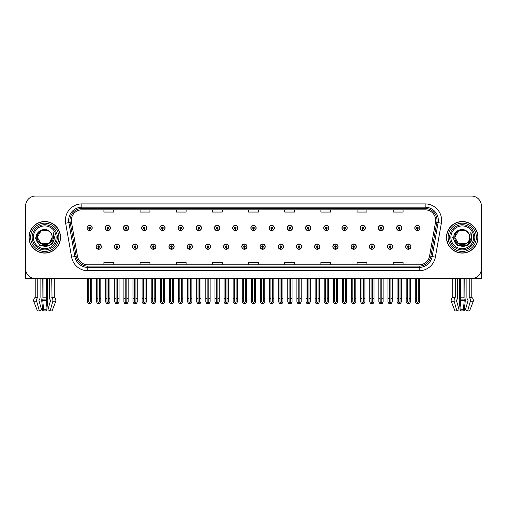 <?xml version="1.0" encoding="UTF-8"?>
<svg xmlns="http://www.w3.org/2000/svg" width="507" height="507" viewBox="0 0 507 507"><rect width="100%" height="100%" fill="white"/><g stroke="black" fill="none" stroke-linecap="round" stroke-linejoin="round"><path stroke-width="0.76" d="M259.977 246.643A2.63 2.63 0 0 0 262.607 249.273A2.63 2.63 0 0 0 265.237 246.643A2.63 2.63 0 0 0 262.607 244.013A2.63 2.63 0 0 0 259.977 246.643M278.191 246.643A2.63 2.63 0 0 0 280.821 249.273A2.63 2.63 0 0 0 283.451 246.643A2.63 2.63 0 0 0 280.821 244.013A2.63 2.63 0 0 0 278.191 246.643M296.399 246.643A2.63 2.63 0 0 0 299.029 249.273A2.63 2.63 0 0 0 301.659 246.643A2.63 2.63 0 0 0 299.029 244.013A2.63 2.63 0 0 0 296.399 246.643M351.04 246.643A2.63 2.63 0 0 0 353.671 249.273A2.63 2.63 0 0 0 356.301 246.643A2.63 2.63 0 0 0 353.671 244.013A2.63 2.63 0 0 0 351.04 246.643M387.462 246.643A2.63 2.63 0 0 0 390.092 249.273A2.63 2.63 0 0 0 392.722 246.643A2.63 2.63 0 0 0 390.092 244.013A2.63 2.63 0 0 0 387.462 246.643M369.254 246.643A2.63 2.63 0 0 0 371.885 249.273A2.63 2.63 0 0 0 374.515 246.643A2.63 2.63 0 0 0 371.885 244.013A2.63 2.63 0 0 0 369.254 246.643M314.613 246.643A2.63 2.63 0 0 0 317.243 249.273A2.63 2.63 0 0 0 319.873 246.643A2.63 2.63 0 0 0 317.243 244.013A2.63 2.63 0 0 0 314.613 246.643M241.763 246.643A2.63 2.63 0 0 0 244.393 249.273A2.63 2.63 0 0 0 247.023 246.643A2.63 2.63 0 0 0 244.393 244.013A2.63 2.63 0 0 0 241.763 246.643M223.549 246.643A2.63 2.63 0 0 0 226.179 249.273A2.63 2.63 0 0 0 228.809 246.643A2.63 2.63 0 0 0 226.179 244.013A2.63 2.63 0 0 0 223.549 246.643M205.341 246.643A2.63 2.63 0 0 0 207.971 249.273A2.63 2.63 0 0 0 210.601 246.643A2.63 2.63 0 0 0 207.971 244.013A2.63 2.63 0 0 0 205.341 246.643M187.127 246.643A2.63 2.63 0 0 0 189.757 249.273A2.63 2.63 0 0 0 192.387 246.643A2.63 2.63 0 0 0 189.757 244.013A2.63 2.63 0 0 0 187.127 246.643M168.913 246.643A2.63 2.63 0 0 0 171.543 249.273A2.63 2.63 0 0 0 174.174 246.643A2.63 2.63 0 0 0 171.543 244.013A2.63 2.63 0 0 0 168.913 246.643M150.699 246.643A2.63 2.63 0 0 0 153.329 249.273A2.63 2.63 0 0 0 155.96 246.643A2.63 2.63 0 0 0 153.329 244.013A2.63 2.63 0 0 0 150.699 246.643M132.485 246.643A2.63 2.63 0 0 0 135.115 249.273A2.63 2.63 0 0 0 137.746 246.643A2.63 2.63 0 0 0 135.115 244.013A2.63 2.63 0 0 0 132.485 246.643M114.278 246.643A2.63 2.63 0 0 0 116.908 249.273A2.63 2.63 0 0 0 119.538 246.643A2.63 2.63 0 0 0 116.908 244.013A2.63 2.63 0 0 0 114.278 246.643M96.064 246.643A2.63 2.63 0 0 0 98.694 249.273A2.63 2.63 0 0 0 101.324 246.643A2.63 2.63 0 0 0 98.694 244.013A2.63 2.63 0 0 0 96.064 246.643M332.826 246.643A2.63 2.63 0 0 0 335.457 249.273A2.63 2.63 0 0 0 338.087 246.643A2.63 2.63 0 0 0 335.457 244.013A2.63 2.63 0 0 0 332.826 246.643M250.87 227.973A2.63 2.63 0 0 0 253.5 230.603A2.63 2.63 0 0 0 256.13 227.973A2.63 2.63 0 0 0 253.5 225.342A2.63 2.63 0 0 0 250.87 227.973M269.084 227.973A2.63 2.63 0 0 0 271.714 230.603A2.63 2.63 0 0 0 274.344 227.973A2.63 2.63 0 0 0 271.714 225.342A2.63 2.63 0 0 0 269.084 227.973M287.298 227.973A2.63 2.63 0 0 0 289.928 230.603A2.63 2.63 0 0 0 292.558 227.973A2.63 2.63 0 0 0 289.928 225.342A2.63 2.63 0 0 0 287.298 227.973M341.933 227.973A2.63 2.63 0 0 0 344.564 230.603A2.63 2.63 0 0 0 347.194 227.973A2.63 2.63 0 0 0 344.564 225.342A2.63 2.63 0 0 0 341.933 227.973M360.147 227.973A2.63 2.63 0 0 0 362.778 230.603A2.63 2.63 0 0 0 365.408 227.973A2.63 2.63 0 0 0 362.778 225.342A2.63 2.63 0 0 0 360.147 227.973M378.355 227.973A2.63 2.63 0 0 0 380.985 230.603A2.63 2.63 0 0 0 383.615 227.973A2.63 2.63 0 0 0 380.985 225.342A2.63 2.63 0 0 0 378.355 227.973M305.506 227.973A2.63 2.63 0 0 0 308.136 230.603A2.63 2.63 0 0 0 310.766 227.973A2.63 2.63 0 0 0 308.136 225.342A2.63 2.63 0 0 0 305.506 227.973M396.569 227.973A2.63 2.63 0 0 0 399.199 230.603A2.63 2.63 0 0 0 401.829 227.973A2.63 2.63 0 0 0 399.199 225.342A2.63 2.63 0 0 0 396.569 227.973M232.656 227.973A2.63 2.63 0 0 0 235.286 230.603A2.63 2.63 0 0 0 237.916 227.973A2.63 2.63 0 0 0 235.286 225.342A2.63 2.63 0 0 0 232.656 227.973M214.442 227.973A2.63 2.63 0 0 0 217.072 230.603A2.63 2.63 0 0 0 219.702 227.973A2.63 2.63 0 0 0 217.072 225.342A2.63 2.63 0 0 0 214.442 227.973M196.234 227.973A2.63 2.63 0 0 0 198.864 230.603A2.63 2.63 0 0 0 201.494 227.973A2.63 2.63 0 0 0 198.864 225.342A2.63 2.63 0 0 0 196.234 227.973M178.02 227.973A2.63 2.63 0 0 0 180.65 230.603A2.63 2.63 0 0 0 183.28 227.973A2.63 2.63 0 0 0 180.65 225.342A2.63 2.63 0 0 0 178.02 227.973M159.806 227.973A2.63 2.63 0 0 0 162.436 230.603A2.63 2.63 0 0 0 165.067 227.973A2.63 2.63 0 0 0 162.436 225.342A2.63 2.63 0 0 0 159.806 227.973M141.592 227.973A2.63 2.63 0 0 0 144.222 230.603A2.63 2.63 0 0 0 146.853 227.973A2.63 2.63 0 0 0 144.222 225.342A2.63 2.63 0 0 0 141.592 227.973M123.385 227.973A2.63 2.63 0 0 0 126.015 230.603A2.63 2.63 0 0 0 128.645 227.973A2.63 2.63 0 0 0 126.015 225.342A2.63 2.63 0 0 0 123.385 227.973M105.171 227.973A2.63 2.63 0 0 0 107.801 230.603A2.63 2.63 0 0 0 110.431 227.973A2.63 2.63 0 0 0 107.801 225.342A2.63 2.63 0 0 0 105.171 227.973M86.957 227.973A2.63 2.63 0 0 0 89.587 230.603A2.63 2.63 0 0 0 92.217 227.973A2.63 2.63 0 0 0 89.587 225.342A2.63 2.63 0 0 0 86.957 227.973M323.72 227.973A2.63 2.63 0 0 0 326.35 230.603A2.63 2.63 0 0 0 328.98 227.973A2.63 2.63 0 0 0 326.35 225.342A2.63 2.63 0 0 0 323.72 227.973M405.676 246.643A2.63 2.63 0 0 0 408.306 249.273A2.63 2.63 0 0 0 410.936 246.643A2.63 2.63 0 0 0 408.306 244.013A2.63 2.63 0 0 0 405.676 246.643M414.783 227.973A2.63 2.63 0 0 0 417.413 230.603A2.63 2.63 0 0 0 420.043 227.973A2.63 2.63 0 0 0 417.413 225.342A2.63 2.63 0 0 0 414.783 227.973M463.956 278.565L463.956 297.191A3.619 0.938 90 0 0 464.266 299.884L463.423 309.72L464.209 310.949L465.166 301.779A3.619 0.938 90 0 0 464.919 297.736L464.805 278.565L466.903 278.565L466.903 297.191A3.619 2.554 -90 0 0 467.752 299.884L468.05 300.55L465.445 309.72L467.6 310.949L470.204 301.779A3.619 2.554 -90 0 0 469.539 297.736L469.228 297.191L471.783 297.191L471.783 278.565L481.39 278.565L481.39 205.912A9.861 9.861 0 0 0 471.523 196.051L35.477 196.051A9.861 9.861 0 0 0 25.61 205.912L25.61 278.565L35.217 278.565L35.217 297.191L37.772 297.191L37.461 297.736A3.619 2.554 90 0 0 36.796 301.779L39.4 310.949L41.555 309.72L38.95 300.55L39.248 299.884A3.619 2.554 90 0 0 40.097 297.191L40.097 278.565L42.195 278.565L42.081 297.736A3.619 0.938 -90 0 0 41.834 301.779L42.791 310.949L43.577 309.72L42.734 299.884A3.619 0.938 -90 0 0 43.044 297.191L43.044 278.565M46.448 278.565L46.448 297.191A3.619 0.938 90 0 0 46.758 299.884L45.915 309.72L46.701 310.949L47.658 301.779A3.619 0.938 90 0 0 47.411 297.736L47.297 278.565L49.394 278.565L49.394 297.191A3.619 2.554 -90 0 0 50.244 299.884L50.542 300.55L47.937 309.72L50.092 310.949L52.05 310.949L55.605 301.779A3.619 3.492 90 0 0 54.699 297.736L54.376 297.438A0.33 0.317 -90 0 1 54.274 297.191L54.274 278.565L55.263 278.565M451.737 278.565L452.726 278.565L452.726 297.191L455.28 297.191L454.969 297.736A3.619 2.554 90 0 0 454.304 301.779L456.908 310.949L459.063 309.72L456.458 300.55L456.756 299.884A3.619 2.554 90 0 0 457.606 297.191L457.606 278.565L459.703 278.565L459.589 297.736A3.619 0.938 -90 0 0 459.342 301.779L460.299 310.949L461.085 309.72L460.242 299.884A3.619 0.938 -90 0 0 460.552 297.191L460.552 278.565M28.969 237.308A15.78 15.78 0 0 0 44.749 253.088A15.78 15.78 0 0 0 60.523 237.308A15.78 15.78 0 0 0 44.749 221.527A15.78 15.78 0 0 0 28.969 237.308M446.477 237.308A15.78 15.78 0 0 0 462.251 253.088A15.78 15.78 0 0 0 478.031 237.308A15.78 15.78 0 0 0 462.251 221.527A15.78 15.78 0 0 0 446.477 237.308M71.31 220.349A10.52 10.52 0 0 1 81.83 209.828L425.17 209.828A10.52 10.52 0 0 1 435.532 222.174L429.549 256.098A10.52 10.52 0 0 1 419.188 264.793L87.812 264.793A10.52 10.52 0 0 1 77.451 256.098L71.468 222.174A10.52 10.52 0 0 1 71.31 220.349M69.991 220.349A11.832 11.832 0 0 0 70.175 222.402L76.158 256.327A11.832 11.832 0 0 0 87.812 266.105L419.188 266.105A11.832 11.832 0 0 0 430.842 256.327L436.825 222.402A11.832 11.832 0 0 0 425.17 208.51L81.83 208.51A11.832 11.832 0 0 0 69.991 220.349M65.644 223.2A16.439 16.439 0 0 1 81.83 203.909L425.17 203.909A16.439 16.439 0 0 1 441.356 223.2L435.38 257.125A16.439 16.439 0 0 1 419.188 270.713L87.812 270.713A16.439 16.439 0 0 1 71.62 257.125L65.644 223.2L68.876 222.63A13.15 13.15 0 0 1 81.83 207.198L425.17 207.198A13.15 13.15 0 0 1 438.124 222.63L432.141 256.555A13.15 13.15 0 0 1 419.188 267.423L87.812 267.423A13.15 13.15 0 0 1 74.859 256.555L68.876 222.63A13.15 13.15 0 0 1 68.679 220.349M471.523 196.051L35.477 196.051M25.61 205.912L25.61 268.704A9.861 9.861 0 0 0 35.477 278.565L471.523 278.565A9.861 9.861 0 0 0 481.39 268.704L481.39 205.912M248.569 209.828L248.569 212.053L258.431 212.053L258.431 209.828M212.408 209.828L212.408 212.053L222.269 212.053L222.269 209.828M176.246 209.828L176.246 212.053L186.107 212.053L186.107 209.828M140.084 209.828L140.084 212.053L149.945 212.053L149.945 209.828M103.922 209.828L103.922 212.053L113.783 212.053L113.783 209.828M284.731 209.828L284.731 212.053L294.592 212.053L294.592 209.828M320.893 209.828L320.893 212.053L330.754 212.053L330.754 209.828M357.055 209.828L357.055 212.053L366.916 212.053L366.916 209.828M393.217 209.828L393.217 212.053L403.078 212.053L403.078 209.828M258.431 264.793L258.431 262.569L248.569 262.569L248.569 264.793M222.269 264.793L222.269 262.569L212.408 262.569L212.408 264.793M186.107 264.793L186.107 262.569L176.246 262.569L176.246 264.793M149.945 264.793L149.945 262.569L140.084 262.569L140.084 264.793M113.783 264.793L113.783 262.569L103.922 262.569L103.922 264.793M294.592 264.793L294.592 262.569L284.731 262.569L284.731 264.793M330.754 264.793L330.754 262.569L320.893 262.569L320.893 264.793M366.916 264.793L366.916 262.569L357.055 262.569L357.055 264.793M403.078 264.793L403.078 262.569L393.217 262.569L393.217 264.793M409.13 278.565L409.13 301.671L408.306 302.844L407.482 301.671L407.482 298.623L406.17 298.623L406.17 301.906L407.121 303.554L409.498 303.554L410.442 301.906L410.442 278.565M408.268 247.467L408.198 249.108A2.465 2.465 0 0 1 405.841 246.643A2.465 2.465 0 0 1 408.306 244.178A2.465 2.465 0 0 1 410.771 246.643A2.465 2.465 0 0 1 408.414 249.108L408.344 247.467A0.824 0.824 0 0 0 409.13 246.643A0.824 0.824 0 0 0 408.306 245.825A0.824 0.824 0 0 0 407.482 246.643A0.824 0.824 0 0 0 408.268 247.467L408.293 246.972A0.33 0.33 0 0 1 407.977 246.643A0.33 0.33 0 0 1 408.306 246.32A0.33 0.33 0 0 1 408.636 246.643A0.33 0.33 0 0 1 408.319 246.972L408.344 247.467M406.17 278.565L406.17 298.623M407.482 278.565L407.482 298.623M409.13 298.623L410.442 298.623M418.237 278.565L418.237 301.671L417.413 302.844L416.589 301.671L416.589 298.623L415.277 298.623L415.277 301.906L416.228 303.554L418.598 303.554L419.549 301.906L419.549 278.565M417.375 228.796L417.305 230.438A2.465 2.465 0 0 1 414.948 227.973A2.465 2.465 0 0 1 417.413 225.507A2.465 2.465 0 0 1 419.878 227.973A2.465 2.465 0 0 1 417.521 230.438L417.451 228.796A0.824 0.824 0 0 0 418.237 227.973A0.824 0.824 0 0 0 417.413 227.149A0.824 0.824 0 0 0 416.589 227.973A0.824 0.824 0 0 0 417.375 228.796L417.4 228.302A0.33 0.33 0 0 1 417.084 227.973A0.33 0.33 0 0 1 417.413 227.643A0.33 0.33 0 0 1 417.743 227.973A0.33 0.33 0 0 1 417.426 228.302L417.451 228.796M415.277 278.565L415.277 298.623M416.589 278.565L416.589 298.623M418.237 298.623L419.549 298.623M390.916 278.565L390.916 301.671L390.092 302.844L389.275 301.671L389.275 298.623L387.956 298.623L387.956 301.906L388.907 303.554L391.284 303.554L392.228 301.906L392.228 278.565M390.06 247.467L389.984 249.108A2.465 2.465 0 0 1 387.627 246.643A2.465 2.465 0 0 1 390.092 244.178A2.465 2.465 0 0 1 392.557 246.643A2.465 2.465 0 0 1 390.2 249.108L390.13 247.467A0.824 0.824 0 0 0 390.916 246.643A0.824 0.824 0 0 0 390.092 245.825A0.824 0.824 0 0 0 389.275 246.643A0.824 0.824 0 0 0 390.06 247.467L390.079 246.972A0.33 0.33 0 0 1 389.763 246.643A0.33 0.33 0 0 1 390.092 246.32A0.33 0.33 0 0 1 390.422 246.643A0.33 0.33 0 0 1 390.111 246.972L390.13 247.467M387.956 278.565L387.956 298.623M389.275 278.565L389.275 298.623M390.916 298.623L392.228 298.623M372.702 278.565L372.702 301.671L371.885 302.844L371.061 301.671L371.061 298.623L369.742 298.623L369.742 301.906L370.693 303.554L373.07 303.554L374.02 301.906L374.02 278.565M371.846 247.467L371.777 249.108A2.465 2.465 0 0 1 369.413 246.643A2.465 2.465 0 0 1 371.885 244.178A2.465 2.465 0 0 1 374.35 246.643A2.465 2.465 0 0 1 371.992 249.108L371.916 247.467A0.824 0.824 0 0 0 372.702 246.643A0.824 0.824 0 0 0 371.885 245.825A0.824 0.824 0 0 0 371.061 246.643A0.824 0.824 0 0 0 371.846 247.467L371.865 246.972A0.33 0.33 0 0 1 371.555 246.643A0.33 0.33 0 0 1 371.885 246.32A0.33 0.33 0 0 1 372.208 246.643A0.33 0.33 0 0 1 371.897 246.972L371.916 247.467M369.742 278.565L369.742 298.623M371.061 278.565L371.061 298.623M372.702 298.623L374.02 298.623M354.488 278.565L354.488 301.671L353.671 302.844L352.847 301.671L352.847 298.623L351.535 298.623L351.535 301.906L352.479 303.554L354.856 303.554L355.806 301.906L355.806 278.565M353.632 247.467L353.563 249.108A2.465 2.465 0 0 1 351.205 246.643A2.465 2.465 0 0 1 353.671 244.178A2.465 2.465 0 0 1 356.136 246.643A2.465 2.465 0 0 1 353.778 249.108L353.702 247.467A0.824 0.824 0 0 0 354.488 246.643A0.824 0.824 0 0 0 353.671 245.825A0.824 0.824 0 0 0 352.847 246.643A0.824 0.824 0 0 0 353.632 247.467L353.658 246.972A0.33 0.33 0 0 1 353.341 246.643A0.33 0.33 0 0 1 353.671 246.32A0.33 0.33 0 0 1 354 246.643A0.33 0.33 0 0 1 353.683 246.972L353.702 247.467M351.535 278.565L351.535 298.623M352.847 278.565L352.847 298.623M354.488 298.623L355.806 298.623M400.023 278.565L400.023 301.671L399.199 302.844L398.382 301.671L398.382 298.623L397.063 298.623L397.063 301.906L398.014 303.554L400.391 303.554L401.335 301.906L401.335 278.565M399.167 228.796L399.091 230.438A2.465 2.465 0 0 1 396.734 227.973A2.465 2.465 0 0 1 399.199 225.507A2.465 2.465 0 0 1 401.664 227.973A2.465 2.465 0 0 1 399.307 230.438L399.237 228.796A0.824 0.824 0 0 0 400.023 227.973A0.824 0.824 0 0 0 399.199 227.149A0.824 0.824 0 0 0 398.382 227.973A0.824 0.824 0 0 0 399.167 228.796L399.186 228.302A0.33 0.33 0 0 1 398.87 227.973A0.33 0.33 0 0 1 399.199 227.643A0.33 0.33 0 0 1 399.529 227.973A0.33 0.33 0 0 1 399.212 228.302L399.237 228.796M397.063 278.565L397.063 298.623M398.382 278.565L398.382 298.623M400.023 298.623L401.335 298.623M381.809 278.565L381.809 301.671L380.985 302.844L380.168 301.671L380.168 298.623L378.849 298.623L378.849 301.906L379.8 303.554L382.177 303.554L383.127 301.906L383.127 278.565M380.953 228.796L380.877 230.438A2.465 2.465 0 0 1 378.52 227.973A2.465 2.465 0 0 1 380.985 225.507A2.465 2.465 0 0 1 383.45 227.973A2.465 2.465 0 0 1 381.093 230.438L381.023 228.796A0.824 0.824 0 0 0 381.809 227.973A0.824 0.824 0 0 0 380.985 227.149A0.824 0.824 0 0 0 380.168 227.973A0.824 0.824 0 0 0 380.953 228.796L380.972 228.302A0.33 0.33 0 0 1 380.662 227.973A0.33 0.33 0 0 1 380.985 227.643A0.33 0.33 0 0 1 381.315 227.973A0.33 0.33 0 0 1 381.004 228.302L381.023 228.796M378.849 278.565L378.849 298.623M380.168 278.565L380.168 298.623M381.809 298.623L383.127 298.623M363.595 278.565L363.595 301.671L362.778 302.844L361.954 301.671L361.954 298.623L360.635 298.623L360.635 301.906L361.586 303.554L363.963 303.554L364.913 301.906L364.913 278.565M362.739 228.796L362.67 230.438A2.465 2.465 0 0 1 360.312 227.973A2.465 2.465 0 0 1 362.778 225.507A2.465 2.465 0 0 1 365.243 227.973A2.465 2.465 0 0 1 362.885 230.438L362.809 228.796A0.824 0.824 0 0 0 363.595 227.973A0.824 0.824 0 0 0 362.778 227.149A0.824 0.824 0 0 0 361.954 227.973A0.824 0.824 0 0 0 362.739 228.796L362.759 228.302A0.33 0.33 0 0 1 362.448 227.973A0.33 0.33 0 0 1 362.778 227.643A0.33 0.33 0 0 1 363.107 227.973A0.33 0.33 0 0 1 362.79 228.302L362.809 228.796M360.635 278.565L360.635 298.623M361.954 278.565L361.954 298.623M363.595 298.623L364.913 298.623M345.387 278.565L345.387 301.671L344.564 302.844L343.74 301.671L343.74 298.623L342.428 298.623L342.428 301.906L343.372 303.554L345.749 303.554L346.699 301.906L346.699 278.565M344.526 228.796L344.456 230.438A2.465 2.465 0 0 1 342.098 227.973A2.465 2.465 0 0 1 344.564 225.507A2.465 2.465 0 0 1 347.029 227.973A2.465 2.465 0 0 1 344.671 230.438L344.602 228.796A0.824 0.824 0 0 0 345.387 227.973A0.824 0.824 0 0 0 344.564 227.149A0.824 0.824 0 0 0 343.74 227.973A0.824 0.824 0 0 0 344.526 228.796L344.551 228.302A0.33 0.33 0 0 1 344.234 227.973A0.33 0.33 0 0 1 344.564 227.643A0.33 0.33 0 0 1 344.893 227.973A0.33 0.33 0 0 1 344.576 228.302L344.602 228.796M342.428 278.565L342.428 298.623M343.74 278.565L343.74 298.623M345.387 298.623L346.699 298.623M46.701 310.949L42.791 310.949M45.915 309.72L43.577 309.72M37.772 278.565L37.772 297.191M50.092 310.949L52.696 301.779A3.619 2.554 -90 0 0 52.031 297.736L51.72 278.565M35.217 297.191A0.33 0.317 90 0 1 35.116 297.438L34.793 297.736A3.619 3.492 -90 0 0 33.887 301.779L37.442 310.949L39.4 310.949M25.61 258.348L25.61 255.059M25.61 252.416A6.572 6.572 0 0 0 25.35 252.429L25.35 225.476A6.572 6.572 0 0 1 25.61 223.631M464.209 310.949L460.299 310.949M463.423 309.72L461.085 309.72M455.28 278.565L455.28 297.191M469.228 297.191L469.228 278.565M452.726 297.191A0.33 0.317 90 0 1 452.624 297.438L452.301 297.736A3.619 3.492 -90 0 0 451.395 301.779L454.95 310.949L456.908 310.949M467.6 310.949L469.558 310.949L473.113 301.779A3.619 3.492 90 0 0 472.207 297.736L471.884 297.438A0.33 0.317 -90 0 1 471.783 297.191M481.39 255.059L481.39 258.348M481.39 223.631A6.572 6.572 0 0 1 481.65 225.476L481.65 252.429A6.572 6.572 0 0 0 481.39 252.416M56.125 237.308A11.376 11.376 0 0 1 44.749 248.684A11.376 11.376 0 0 1 33.367 237.308A11.376 11.376 0 0 1 44.749 225.932A11.376 11.376 0 0 1 56.125 237.308M48.799 243.537L41.029 243.747L37.315 237.308C36.859 227.719 52.633 227.719 52.177 237.308C52.633 246.896 36.859 246.896 37.315 237.308C36.998 243.202 44.705 246.991 49.173 243.278A7.434 7.434 0 0 0 50.77 232.954C46.948 226.445 36.092 229.95 36.257 237.308C35.395 247.505 51.397 249.793 54.015 240.141L54.439 237.308L53.26 232.675L53.653 237.308C53.146 240.045 51.657 242.029 49.173 243.278L48.463 243.747L41.029 243.747L37.315 237.308L41.029 230.875M29.133 237.308A15.616 15.616 0 0 1 44.749 221.692A15.616 15.616 0 0 1 60.358 237.308A15.616 15.616 0 0 1 44.749 252.923A15.616 15.616 0 0 1 29.133 237.308M52.177 237.308C52.633 246.896 36.859 246.896 37.315 237.308C36.859 227.719 52.633 227.719 52.177 237.308L49.173 243.284M43.253 230.026C39.578 231.034 37.6 233.461 37.315 237.308L41.029 230.875L48.463 230.875L50.77 232.954M53.26 232.675L54.135 234.899M54.021 240.128L49.591 245.705L39.901 245.705L35.053 237.308M473.633 237.308A11.376 11.376 0 0 1 462.251 248.684A11.376 11.376 0 0 1 450.875 237.308A11.376 11.376 0 0 1 462.251 225.932A11.376 11.376 0 0 1 473.633 237.308M469.685 237.308C470.141 246.896 454.367 246.896 454.823 237.308C454.367 227.719 470.141 227.719 469.685 237.308C470.141 246.896 454.367 246.896 454.823 237.308C454.367 227.719 470.141 227.719 469.685 237.308C470.141 246.896 454.367 246.896 454.823 237.308C454.506 243.202 462.213 246.991 466.681 243.278A7.434 7.434 0 0 0 468.278 232.954C464.456 226.445 453.6 229.95 453.765 237.308C452.903 247.505 468.905 249.793 471.523 240.141L471.947 237.308L470.769 232.675L471.161 237.308C470.654 240.045 469.165 242.029 466.681 243.278L465.971 243.747L458.537 243.747L454.823 237.308L458.537 230.875M446.642 237.308A15.616 15.616 0 0 1 462.251 221.692A15.616 15.616 0 0 1 477.867 237.308A15.616 15.616 0 0 1 462.251 252.923A15.616 15.616 0 0 1 446.642 237.308M460.762 230.026C457.086 231.034 455.109 233.461 454.823 237.308L458.537 230.875L465.971 230.875L468.278 232.954M470.769 232.675L471.643 234.906M471.523 240.141L467.099 245.705L457.409 245.705L452.561 237.308L457.409 245.705L467.099 245.705L471.947 237.308M336.28 278.565L336.28 301.671L335.457 302.844L334.633 301.671L334.633 298.623L333.321 298.623L333.321 301.906L334.271 303.554L336.642 303.554L337.592 301.906L337.592 278.565M335.419 247.467L335.349 249.108A2.465 2.465 0 0 1 332.991 246.643A2.465 2.465 0 0 1 335.457 244.178A2.465 2.465 0 0 1 337.922 246.643A2.465 2.465 0 0 1 335.564 249.108L335.495 247.467A0.824 0.824 0 0 0 336.28 246.643A0.824 0.824 0 0 0 335.457 245.825A0.824 0.824 0 0 0 334.633 246.643A0.824 0.824 0 0 0 335.419 247.467L335.444 246.972A0.33 0.33 0 0 1 335.127 246.643A0.33 0.33 0 0 1 335.457 246.32A0.33 0.33 0 0 1 335.786 246.643A0.33 0.33 0 0 1 335.469 246.972L335.495 247.467M333.321 278.565L333.321 298.623M334.633 278.565L334.633 298.623M336.28 298.623L337.592 298.623M318.066 278.565L318.066 301.671L317.243 302.844L316.425 301.671L316.425 298.623L315.107 298.623L315.107 301.906L316.057 303.554L318.434 303.554L319.378 301.906L319.378 278.565M317.211 247.467L317.135 249.108A2.465 2.465 0 0 1 314.777 246.643A2.465 2.465 0 0 1 317.243 244.178A2.465 2.465 0 0 1 319.708 246.643A2.465 2.465 0 0 1 317.35 249.108L317.281 247.467A0.824 0.824 0 0 0 318.066 246.643A0.824 0.824 0 0 0 317.243 245.825A0.824 0.824 0 0 0 316.425 246.643A0.824 0.824 0 0 0 317.211 247.467L317.23 246.972A0.33 0.33 0 0 1 316.913 246.643A0.33 0.33 0 0 1 317.243 246.32A0.33 0.33 0 0 1 317.572 246.643A0.33 0.33 0 0 1 317.255 246.972L317.281 247.467M315.107 278.565L315.107 298.623M316.425 278.565L316.425 298.623M318.066 298.623L319.378 298.623M299.852 278.565L299.852 301.671L299.029 302.844L298.211 301.671L298.211 298.623L296.893 298.623L296.893 301.906L297.843 303.554L300.22 303.554L301.171 301.906L301.171 278.565M298.997 247.467L298.921 249.108A2.465 2.465 0 0 1 296.563 246.643A2.465 2.465 0 0 1 299.029 244.178A2.465 2.465 0 0 1 301.494 246.643A2.465 2.465 0 0 1 299.136 249.108L299.067 247.467A0.824 0.824 0 0 0 299.852 246.643A0.824 0.824 0 0 0 299.029 245.825A0.824 0.824 0 0 0 298.211 246.643A0.824 0.824 0 0 0 298.997 247.467L299.016 246.972A0.33 0.33 0 0 1 298.705 246.643A0.33 0.33 0 0 1 299.029 246.32A0.33 0.33 0 0 1 299.358 246.643A0.33 0.33 0 0 1 299.048 246.972L299.067 247.467M296.893 278.565L296.893 298.623M298.211 278.565L298.211 298.623M299.852 298.623L301.171 298.623M327.173 278.565L327.173 301.671L326.35 302.844L325.526 301.671L325.526 298.623L324.214 298.623L324.214 301.906L325.164 303.554L327.541 303.554L328.485 301.906L328.485 278.565M326.312 228.796L326.242 230.438A2.465 2.465 0 0 1 323.884 227.973A2.465 2.465 0 0 1 326.35 225.507A2.465 2.465 0 0 1 328.815 227.973A2.465 2.465 0 0 1 326.457 230.438L326.388 228.796A0.824 0.824 0 0 0 327.173 227.973A0.824 0.824 0 0 0 326.35 227.149A0.824 0.824 0 0 0 325.526 227.973A0.824 0.824 0 0 0 326.312 228.796L326.337 228.302A0.33 0.33 0 0 1 326.02 227.973A0.33 0.33 0 0 1 326.35 227.643A0.33 0.33 0 0 1 326.679 227.973A0.33 0.33 0 0 1 326.362 228.302L326.388 228.796M324.214 278.565L324.214 298.623M325.526 278.565L325.526 298.623M327.173 298.623L328.485 298.623M308.959 278.565L308.959 301.671L308.136 302.844L307.318 301.671L307.318 298.623L306 298.623L306 301.906L306.95 303.554L309.327 303.554L310.278 301.906L310.278 278.565M308.104 228.796L308.028 230.438A2.465 2.465 0 0 1 305.67 227.973A2.465 2.465 0 0 1 308.136 225.507A2.465 2.465 0 0 1 310.601 227.973A2.465 2.465 0 0 1 308.243 230.438L308.174 228.796A0.824 0.824 0 0 0 308.959 227.973A0.824 0.824 0 0 0 308.136 227.149A0.824 0.824 0 0 0 307.318 227.973A0.824 0.824 0 0 0 308.104 228.796L308.123 228.302A0.33 0.33 0 0 1 307.806 227.973A0.33 0.33 0 0 1 308.136 227.643A0.33 0.33 0 0 1 308.465 227.973A0.33 0.33 0 0 1 308.155 228.302L308.174 228.796M306 278.565L306 298.623M307.318 278.565L307.318 298.623M308.959 298.623L310.278 298.623M290.745 278.565L290.745 301.671L289.928 302.844L289.104 301.671L289.104 298.623L287.786 298.623L287.786 301.906L288.737 303.554L291.113 303.554L292.064 301.906L292.064 278.565M289.89 228.796L289.82 230.438A2.465 2.465 0 0 1 287.463 227.973A2.465 2.465 0 0 1 289.928 225.507A2.465 2.465 0 0 1 292.393 227.973A2.465 2.465 0 0 1 290.036 230.438L289.96 228.796A0.824 0.824 0 0 0 290.745 227.973A0.824 0.824 0 0 0 289.928 227.149A0.824 0.824 0 0 0 289.104 227.973A0.824 0.824 0 0 0 289.89 228.796L289.909 228.302A0.33 0.33 0 0 1 289.598 227.973A0.33 0.33 0 0 1 289.928 227.643A0.33 0.33 0 0 1 290.251 227.973A0.33 0.33 0 0 1 289.941 228.302L289.96 228.796M287.786 278.565L287.786 298.623M289.104 278.565L289.104 298.623M290.745 298.623L292.064 298.623M281.639 278.565L281.639 301.671L280.821 302.844L279.997 301.671L279.997 298.623L278.679 298.623L278.679 301.906L279.63 303.554L282.006 303.554L282.957 301.906L282.957 278.565M280.783 247.467L280.713 249.108A2.465 2.465 0 0 1 278.356 246.643A2.465 2.465 0 0 1 280.821 244.178A2.465 2.465 0 0 1 283.286 246.643A2.465 2.465 0 0 1 280.929 249.108L280.853 247.467A0.824 0.824 0 0 0 281.639 246.643A0.824 0.824 0 0 0 280.821 245.825A0.824 0.824 0 0 0 279.997 246.643A0.824 0.824 0 0 0 280.783 247.467L280.802 246.972A0.33 0.33 0 0 1 280.491 246.643A0.33 0.33 0 0 1 280.821 246.32A0.33 0.33 0 0 1 281.151 246.643A0.33 0.33 0 0 1 280.834 246.972L280.853 247.467M278.679 278.565L278.679 298.623M279.997 278.565L279.997 298.623M281.639 298.623L282.957 298.623M263.431 278.565L263.431 301.671L262.607 302.844L261.783 301.671L261.783 298.623L260.471 298.623L260.471 301.906L261.416 303.554L263.792 303.554L264.743 301.906L264.743 278.565M262.569 247.467L262.499 249.108A2.465 2.465 0 0 1 260.142 246.643A2.465 2.465 0 0 1 262.607 244.178A2.465 2.465 0 0 1 265.072 246.643A2.465 2.465 0 0 1 262.715 249.108L262.645 247.467A0.824 0.824 0 0 0 263.431 246.643A0.824 0.824 0 0 0 262.607 245.825A0.824 0.824 0 0 0 261.783 246.643A0.824 0.824 0 0 0 262.569 247.467L262.594 246.972A0.33 0.33 0 0 1 262.277 246.643A0.33 0.33 0 0 1 262.607 246.32A0.33 0.33 0 0 1 262.937 246.643A0.33 0.33 0 0 1 262.62 246.972L262.645 247.467M260.471 278.565L260.471 298.623M261.783 278.565L261.783 298.623M263.431 298.623L264.743 298.623M245.217 278.565L245.217 301.671L244.393 302.844L243.569 301.671L243.569 298.623L242.257 298.623L242.257 301.906L243.208 303.554L245.584 303.554L246.529 301.906L246.529 278.565M244.355 247.467L244.285 249.108A2.465 2.465 0 0 1 241.928 246.643A2.465 2.465 0 0 1 244.393 244.178A2.465 2.465 0 0 1 246.858 246.643A2.465 2.465 0 0 1 244.501 249.108L244.431 247.467A0.824 0.824 0 0 0 245.217 246.643A0.824 0.824 0 0 0 244.393 245.825A0.824 0.824 0 0 0 243.569 246.643A0.824 0.824 0 0 0 244.355 247.467L244.38 246.972A0.33 0.33 0 0 1 244.063 246.643A0.33 0.33 0 0 1 244.393 246.32A0.33 0.33 0 0 1 244.723 246.643A0.33 0.33 0 0 1 244.406 246.972L244.431 247.467M242.257 278.565L242.257 298.623M243.569 278.565L243.569 298.623M245.217 298.623L246.529 298.623M227.003 278.565L227.003 301.671L226.179 302.844L225.362 301.671L225.362 298.623L224.043 298.623L224.043 301.906L224.994 303.554L227.37 303.554L228.321 301.906L228.321 278.565M226.147 247.467L226.071 249.108A2.465 2.465 0 0 1 223.714 246.643A2.465 2.465 0 0 1 226.179 244.178A2.465 2.465 0 0 1 228.644 246.643A2.465 2.465 0 0 1 226.287 249.108L226.217 247.467A0.824 0.824 0 0 0 227.003 246.643A0.824 0.824 0 0 0 226.179 245.825A0.824 0.824 0 0 0 225.362 246.643A0.824 0.824 0 0 0 226.147 247.467L226.166 246.972A0.33 0.33 0 0 1 225.849 246.643A0.33 0.33 0 0 1 226.179 246.32A0.33 0.33 0 0 1 226.509 246.643A0.33 0.33 0 0 1 226.198 246.972L226.217 247.467M224.043 278.565L224.043 298.623M225.362 278.565L225.362 298.623M227.003 298.623L228.321 298.623M208.789 278.565L208.789 301.671L207.971 302.844L207.148 301.671L207.148 298.623L205.829 298.623L205.829 301.906L206.78 303.554L209.157 303.554L210.107 301.906L210.107 278.565M207.933 247.467L207.864 249.108A2.465 2.465 0 0 1 205.506 246.643A2.465 2.465 0 0 1 207.971 244.178A2.465 2.465 0 0 1 210.437 246.643A2.465 2.465 0 0 1 208.079 249.108L208.003 247.467A0.824 0.824 0 0 0 208.789 246.643A0.824 0.824 0 0 0 207.971 245.825A0.824 0.824 0 0 0 207.148 246.643A0.824 0.824 0 0 0 207.933 247.467L207.952 246.972A0.33 0.33 0 0 1 207.642 246.643A0.33 0.33 0 0 1 207.971 246.32A0.33 0.33 0 0 1 208.295 246.643A0.33 0.33 0 0 1 207.984 246.972L208.003 247.467M205.829 278.565L205.829 298.623M207.148 278.565L207.148 298.623M208.789 298.623L210.107 298.623M272.532 278.565L272.532 301.671L271.714 302.844L270.89 301.671L270.89 298.623L269.578 298.623L269.578 301.906L270.523 303.554L272.899 303.554L273.85 301.906L273.85 278.565M271.676 228.796L271.606 230.438A2.465 2.465 0 0 1 269.249 227.973A2.465 2.465 0 0 1 271.714 225.507A2.465 2.465 0 0 1 274.179 227.973A2.465 2.465 0 0 1 271.822 230.438L271.746 228.796A0.824 0.824 0 0 0 272.532 227.973A0.824 0.824 0 0 0 271.714 227.149A0.824 0.824 0 0 0 270.89 227.973A0.824 0.824 0 0 0 271.676 228.796L271.701 228.302A0.33 0.33 0 0 1 271.384 227.973A0.33 0.33 0 0 1 271.714 227.643A0.33 0.33 0 0 1 272.044 227.973A0.33 0.33 0 0 1 271.727 228.302L271.746 228.796M269.578 278.565L269.578 298.623M270.89 278.565L270.89 298.623M272.532 298.623L273.85 298.623M254.324 278.565L254.324 301.671L253.5 302.844L252.676 301.671L252.676 298.623L251.364 298.623L251.364 301.906L252.315 303.554L254.685 303.554L255.636 301.906L255.636 278.565M253.462 228.796L253.392 230.438A2.465 2.465 0 0 1 251.035 227.973A2.465 2.465 0 0 1 253.5 225.507A2.465 2.465 0 0 1 255.965 227.973A2.465 2.465 0 0 1 253.608 230.438L253.538 228.796A0.824 0.824 0 0 0 254.324 227.973A0.824 0.824 0 0 0 253.5 227.149A0.824 0.824 0 0 0 252.676 227.973A0.824 0.824 0 0 0 253.462 228.796L253.487 228.302A0.33 0.33 0 0 1 253.17 227.973A0.33 0.33 0 0 1 253.5 227.643A0.33 0.33 0 0 1 253.83 227.973A0.33 0.33 0 0 1 253.513 228.302L253.538 228.796M251.364 278.565L251.364 298.623M252.676 278.565L252.676 298.623M254.324 298.623L255.636 298.623M236.11 278.565L236.11 301.671L235.286 302.844L234.468 301.671L234.468 298.623L233.15 298.623L233.15 301.906L234.101 303.554L236.477 303.554L237.422 301.906L237.422 278.565M235.254 228.796L235.178 230.438A2.465 2.465 0 0 1 232.821 227.973A2.465 2.465 0 0 1 235.286 225.507A2.465 2.465 0 0 1 237.751 227.973A2.465 2.465 0 0 1 235.394 230.438L235.324 228.796A0.824 0.824 0 0 0 236.11 227.973A0.824 0.824 0 0 0 235.286 227.149A0.824 0.824 0 0 0 234.468 227.973A0.824 0.824 0 0 0 235.254 228.796L235.273 228.302A0.33 0.33 0 0 1 234.956 227.973A0.33 0.33 0 0 1 235.286 227.643A0.33 0.33 0 0 1 235.616 227.973A0.33 0.33 0 0 1 235.299 228.302L235.324 228.796M233.15 278.565L233.15 298.623M234.468 278.565L234.468 298.623M236.11 298.623L237.422 298.623M217.896 278.565L217.896 301.671L217.072 302.844L216.255 301.671L216.255 298.623L214.936 298.623L214.936 301.906L215.887 303.554L218.263 303.554L219.214 301.906L219.214 278.565M217.04 228.796L216.964 230.438A2.465 2.465 0 0 1 214.607 227.973A2.465 2.465 0 0 1 217.072 225.507A2.465 2.465 0 0 1 219.537 227.973A2.465 2.465 0 0 1 217.18 230.438L217.11 228.796A0.824 0.824 0 0 0 217.896 227.973A0.824 0.824 0 0 0 217.072 227.149A0.824 0.824 0 0 0 216.255 227.973A0.824 0.824 0 0 0 217.04 228.796L217.059 228.302A0.33 0.33 0 0 1 216.749 227.973A0.33 0.33 0 0 1 217.072 227.643A0.33 0.33 0 0 1 217.402 227.973A0.33 0.33 0 0 1 217.091 228.302L217.11 228.796M214.936 278.565L214.936 298.623M216.255 278.565L216.255 298.623M217.896 298.623L219.214 298.623M199.682 278.565L199.682 301.671L198.864 302.844L198.041 301.671L198.041 298.623L196.722 298.623L196.722 301.906L197.673 303.554L200.05 303.554L201 301.906L201 278.565M198.826 228.796L198.757 230.438A2.465 2.465 0 0 1 196.399 227.973A2.465 2.465 0 0 1 198.864 225.507A2.465 2.465 0 0 1 201.33 227.973A2.465 2.465 0 0 1 198.972 230.438L198.896 228.796A0.824 0.824 0 0 0 199.682 227.973A0.824 0.824 0 0 0 198.864 227.149A0.824 0.824 0 0 0 198.041 227.973A0.824 0.824 0 0 0 198.826 228.796L198.845 228.302A0.33 0.33 0 0 1 198.535 227.973A0.33 0.33 0 0 1 198.864 227.643A0.33 0.33 0 0 1 199.194 227.973A0.33 0.33 0 0 1 198.877 228.302L198.896 228.796M196.722 278.565L196.722 298.623M198.041 278.565L198.041 298.623M199.682 298.623L201 298.623M190.575 278.565L190.575 301.671L189.757 302.844L188.934 301.671L188.934 298.623L187.622 298.623L187.622 301.906L188.566 303.554L190.943 303.554L191.893 301.906L191.893 278.565M189.719 247.467L189.65 249.108A2.465 2.465 0 0 1 187.292 246.643A2.465 2.465 0 0 1 189.757 244.178A2.465 2.465 0 0 1 192.223 246.643A2.465 2.465 0 0 1 189.865 249.108L189.789 247.467A0.824 0.824 0 0 0 190.575 246.643A0.824 0.824 0 0 0 189.757 245.825A0.824 0.824 0 0 0 188.934 246.643A0.824 0.824 0 0 0 189.719 247.467L189.745 246.972A0.33 0.33 0 0 1 189.428 246.643A0.33 0.33 0 0 1 189.757 246.32A0.33 0.33 0 0 1 190.087 246.643A0.33 0.33 0 0 1 189.77 246.972L189.789 247.467M187.622 278.565L187.622 298.623M188.934 278.565L188.934 298.623M190.575 298.623L191.893 298.623M172.367 278.565L172.367 301.671L171.543 302.844L170.72 301.671L170.72 298.623L169.408 298.623L169.408 301.906L170.358 303.554L172.729 303.554L173.679 301.906L173.679 278.565M171.505 247.467L171.436 249.108A2.465 2.465 0 0 1 169.078 246.643A2.465 2.465 0 0 1 171.543 244.178A2.465 2.465 0 0 1 174.009 246.643A2.465 2.465 0 0 1 171.651 249.108L171.581 247.467A0.824 0.824 0 0 0 172.367 246.643A0.824 0.824 0 0 0 171.543 245.825A0.824 0.824 0 0 0 170.72 246.643A0.824 0.824 0 0 0 171.505 247.467L171.531 246.972A0.33 0.33 0 0 1 171.214 246.643A0.33 0.33 0 0 1 171.543 246.32A0.33 0.33 0 0 1 171.873 246.643A0.33 0.33 0 0 1 171.556 246.972L171.581 247.467M169.408 278.565L169.408 298.623M170.72 278.565L170.72 298.623M172.367 298.623L173.679 298.623M154.153 278.565L154.153 301.671L153.329 302.844L152.512 301.671L152.512 298.623L151.194 298.623L151.194 301.906L152.144 303.554L154.521 303.554L155.465 301.906L155.465 278.565M153.298 247.467L153.222 249.108A2.465 2.465 0 0 1 150.864 246.643A2.465 2.465 0 0 1 153.329 244.178A2.465 2.465 0 0 1 155.795 246.643A2.465 2.465 0 0 1 153.437 249.108L153.368 247.467A0.824 0.824 0 0 0 154.153 246.643A0.824 0.824 0 0 0 153.329 245.825A0.824 0.824 0 0 0 152.512 246.643A0.824 0.824 0 0 0 153.298 247.467L153.317 246.972A0.33 0.33 0 0 1 153 246.643A0.33 0.33 0 0 1 153.329 246.32A0.33 0.33 0 0 1 153.659 246.643A0.33 0.33 0 0 1 153.342 246.972L153.368 247.467M151.194 278.565L151.194 298.623M152.512 278.565L152.512 298.623M154.153 298.623L155.465 298.623M135.939 278.565L135.939 301.671L135.115 302.844L134.298 301.671L134.298 298.623L132.98 298.623L132.98 301.906L133.93 303.554L136.307 303.554L137.258 301.906L137.258 278.565M135.084 247.467L135.008 249.108A2.465 2.465 0 0 1 132.65 246.643A2.465 2.465 0 0 1 135.115 244.178A2.465 2.465 0 0 1 137.587 246.643A2.465 2.465 0 0 1 135.223 249.108L135.154 247.467A0.824 0.824 0 0 0 135.939 246.643A0.824 0.824 0 0 0 135.115 245.825A0.824 0.824 0 0 0 134.298 246.643A0.824 0.824 0 0 0 135.084 247.467L135.103 246.972A0.33 0.33 0 0 1 134.792 246.643A0.33 0.33 0 0 1 135.115 246.32A0.33 0.33 0 0 1 135.445 246.643A0.33 0.33 0 0 1 135.135 246.972L135.154 247.467M132.98 278.565L132.98 298.623M134.298 278.565L134.298 298.623M135.939 298.623L137.258 298.623M117.725 278.565L117.725 301.671L116.908 302.844L116.084 301.671L116.084 298.623L114.772 298.623L114.772 301.906L115.716 303.554L118.093 303.554L119.044 301.906L119.044 278.565M116.87 247.467L116.8 249.108A2.465 2.465 0 0 1 114.443 246.643A2.465 2.465 0 0 1 116.908 244.178A2.465 2.465 0 0 1 119.373 246.643A2.465 2.465 0 0 1 117.016 249.108L116.94 247.467A0.824 0.824 0 0 0 117.725 246.643A0.824 0.824 0 0 0 116.908 245.825A0.824 0.824 0 0 0 116.084 246.643A0.824 0.824 0 0 0 116.87 247.467L116.889 246.972A0.33 0.33 0 0 1 116.578 246.643A0.33 0.33 0 0 1 116.908 246.32A0.33 0.33 0 0 1 117.237 246.643A0.33 0.33 0 0 1 116.921 246.972L116.94 247.467M114.772 278.565L114.772 298.623M116.084 278.565L116.084 298.623M117.725 298.623L119.044 298.623M99.518 278.565L99.518 301.671L98.694 302.844L97.87 301.671L97.87 298.623L96.558 298.623L96.558 301.906L97.502 303.554L99.879 303.554L100.83 301.906L100.83 278.565M98.656 247.467L98.586 249.108A2.465 2.465 0 0 1 96.229 246.643A2.465 2.465 0 0 1 98.694 244.178A2.465 2.465 0 0 1 101.159 246.643A2.465 2.465 0 0 1 98.802 249.108L98.732 247.467A0.824 0.824 0 0 0 99.518 246.643A0.824 0.824 0 0 0 98.694 245.825A0.824 0.824 0 0 0 97.87 246.643A0.824 0.824 0 0 0 98.656 247.467L98.681 246.972A0.33 0.33 0 0 1 98.364 246.643A0.33 0.33 0 0 1 98.694 246.32A0.33 0.33 0 0 1 99.023 246.643A0.33 0.33 0 0 1 98.707 246.972L98.732 247.467M96.558 278.565L96.558 298.623M97.87 278.565L97.87 298.623M99.518 298.623L100.83 298.623M181.474 278.565L181.474 301.671L180.65 302.844L179.827 301.671L179.827 298.623L178.515 298.623L178.515 301.906L179.459 303.554L181.836 303.554L182.786 301.906L182.786 278.565M180.612 228.796L180.543 230.438A2.465 2.465 0 0 1 178.185 227.973A2.465 2.465 0 0 1 180.65 225.507A2.465 2.465 0 0 1 183.116 227.973A2.465 2.465 0 0 1 180.758 230.438L180.688 228.796A0.824 0.824 0 0 0 181.474 227.973A0.824 0.824 0 0 0 180.65 227.149A0.824 0.824 0 0 0 179.827 227.973A0.824 0.824 0 0 0 180.612 228.796L180.638 228.302A0.33 0.33 0 0 1 180.321 227.973A0.33 0.33 0 0 1 180.65 227.643A0.33 0.33 0 0 1 180.98 227.973A0.33 0.33 0 0 1 180.663 228.302L180.688 228.796M178.515 278.565L178.515 298.623M179.827 278.565L179.827 298.623M181.474 298.623L182.786 298.623M163.26 278.565L163.26 301.671L162.436 302.844L161.613 301.671L161.613 298.623L160.301 298.623L160.301 301.906L161.251 303.554L163.628 303.554L164.572 301.906L164.572 278.565M162.398 228.796L162.329 230.438A2.465 2.465 0 0 1 159.971 227.973A2.465 2.465 0 0 1 162.436 225.507A2.465 2.465 0 0 1 164.902 227.973A2.465 2.465 0 0 1 162.544 230.438L162.474 228.796A0.824 0.824 0 0 0 163.26 227.973A0.824 0.824 0 0 0 162.436 227.149A0.824 0.824 0 0 0 161.613 227.973A0.824 0.824 0 0 0 162.398 228.796L162.424 228.302A0.33 0.33 0 0 1 162.107 227.973A0.33 0.33 0 0 1 162.436 227.643A0.33 0.33 0 0 1 162.766 227.973A0.33 0.33 0 0 1 162.449 228.302L162.474 228.796M160.301 278.565L160.301 298.623M161.613 278.565L161.613 298.623M163.26 298.623L164.572 298.623M145.046 278.565L145.046 301.671L144.222 302.844L143.405 301.671L143.405 298.623L142.087 298.623L142.087 301.906L143.037 303.554L145.414 303.554L146.365 301.906L146.365 278.565M144.191 228.796L144.115 230.438A2.465 2.465 0 0 1 141.757 227.973A2.465 2.465 0 0 1 144.222 225.507A2.465 2.465 0 0 1 146.688 227.973A2.465 2.465 0 0 1 144.33 230.438L144.261 228.796A0.824 0.824 0 0 0 145.046 227.973A0.824 0.824 0 0 0 144.222 227.149A0.824 0.824 0 0 0 143.405 227.973A0.824 0.824 0 0 0 144.191 228.796L144.21 228.302A0.33 0.33 0 0 1 143.893 227.973A0.33 0.33 0 0 1 144.222 227.643A0.33 0.33 0 0 1 144.552 227.973A0.33 0.33 0 0 1 144.242 228.302L144.261 228.796M142.087 278.565L142.087 298.623M143.405 278.565L143.405 298.623M145.046 298.623L146.365 298.623M126.832 278.565L126.832 301.671L126.015 302.844L125.191 301.671L125.191 298.623L123.873 298.623L123.873 301.906L124.823 303.554L127.2 303.554L128.151 301.906L128.151 278.565M125.977 228.796L125.907 230.438A2.465 2.465 0 0 1 123.55 227.973A2.465 2.465 0 0 1 126.015 225.507A2.465 2.465 0 0 1 128.48 227.973A2.465 2.465 0 0 1 126.123 230.438L126.047 228.796A0.824 0.824 0 0 0 126.832 227.973A0.824 0.824 0 0 0 126.015 227.149A0.824 0.824 0 0 0 125.191 227.973A0.824 0.824 0 0 0 125.977 228.796L125.996 228.302A0.33 0.33 0 0 1 125.685 227.973A0.33 0.33 0 0 1 126.015 227.643A0.33 0.33 0 0 1 126.338 227.973A0.33 0.33 0 0 1 126.028 228.302L126.047 228.796M123.873 278.565L123.873 298.623M125.191 278.565L125.191 298.623M126.832 298.623L128.151 298.623M108.618 278.565L108.618 301.671L107.801 302.844L106.977 301.671L106.977 298.623L105.665 298.623L105.665 301.906L106.609 303.554L108.986 303.554L109.937 301.906L109.937 278.565M107.763 228.796L107.693 230.438A2.465 2.465 0 0 1 105.336 227.973A2.465 2.465 0 0 1 107.801 225.507A2.465 2.465 0 0 1 110.266 227.973A2.465 2.465 0 0 1 107.909 230.438L107.833 228.796A0.824 0.824 0 0 0 108.618 227.973A0.824 0.824 0 0 0 107.801 227.149A0.824 0.824 0 0 0 106.977 227.973A0.824 0.824 0 0 0 107.763 228.796L107.788 228.302A0.33 0.33 0 0 1 107.471 227.973A0.33 0.33 0 0 1 107.801 227.643A0.33 0.33 0 0 1 108.13 227.973A0.33 0.33 0 0 1 107.814 228.302L107.833 228.796M105.665 278.565L105.665 298.623M106.977 278.565L106.977 298.623M108.618 298.623L109.937 298.623M90.411 278.565L90.411 301.671L89.587 302.844L88.763 301.671L88.763 298.623L87.451 298.623L87.451 301.906L88.402 303.554L90.772 303.554L91.723 301.906L91.723 278.565M89.549 228.796L89.479 230.438A2.465 2.465 0 0 1 87.122 227.973A2.465 2.465 0 0 1 89.587 225.507A2.465 2.465 0 0 1 92.052 227.973A2.465 2.465 0 0 1 89.695 230.438L89.625 228.796A0.824 0.824 0 0 0 90.411 227.973A0.824 0.824 0 0 0 89.587 227.149A0.824 0.824 0 0 0 88.763 227.973A0.824 0.824 0 0 0 89.549 228.796L89.574 228.302A0.33 0.33 0 0 1 89.257 227.973A0.33 0.33 0 0 1 89.587 227.643A0.33 0.33 0 0 1 89.916 227.973A0.33 0.33 0 0 1 89.6 228.302L89.625 228.796M87.451 278.565L87.451 298.623M88.763 278.565L88.763 298.623M90.411 298.623L91.723 298.623M425.17 203.909L425.17 208.51M68.876 222.63L70.175 222.402M87.812 270.713L87.812 266.105M419.188 266.105L419.188 270.713M430.842 256.327L435.38 257.125M71.62 257.125L76.158 256.327M436.825 222.402L441.356 223.2M81.83 203.909L81.83 208.51M408.198 249.108A2.465 2.465 0 0 1 405.841 246.643M417.305 230.438A2.465 2.465 0 0 1 414.948 227.973M389.984 249.108A2.465 2.465 0 0 1 387.627 246.643M371.777 249.108A2.465 2.465 0 0 1 369.413 246.643M353.563 249.108A2.465 2.465 0 0 1 351.205 246.643M399.091 230.438A2.465 2.465 0 0 1 396.734 227.973M380.877 230.438A2.465 2.465 0 0 1 378.52 227.973M362.67 230.438A2.465 2.465 0 0 1 360.312 227.973M344.456 230.438A2.465 2.465 0 0 1 342.098 227.973M46.847 300.182L42.645 300.182M46.758 299.884L42.734 299.884M51.72 297.191L54.274 297.191M46.448 297.191L43.044 297.191M46.866 300.55L42.626 300.55M33.887 301.779L36.796 301.779M52.696 301.779L55.605 301.779M34.793 297.736L37.461 297.736M52.031 297.736L54.699 297.736M35.116 297.438L37.695 297.438M51.796 297.438L54.376 297.438M464.355 300.182L460.153 300.182M464.266 299.884L460.242 299.884M463.956 297.191L460.552 297.191M464.374 300.55L460.134 300.55M451.395 301.779L454.304 301.779M470.204 301.779L473.113 301.779M452.301 297.736L454.969 297.736M469.539 297.736L472.207 297.736M452.624 297.438L455.204 297.438M469.305 297.438L471.884 297.438M57.342 237.308A12.599 12.599 0 0 1 44.749 249.907A12.599 12.599 0 0 1 32.15 237.308A12.599 12.599 0 0 1 44.749 224.715A12.599 12.599 0 0 1 57.342 237.308M30.61 237.308A14.139 14.139 0 0 1 44.749 223.175A14.139 14.139 0 0 1 58.882 237.308A14.139 14.139 0 0 1 44.749 251.447A14.139 14.139 0 0 1 30.61 237.308M474.85 237.308A12.599 12.599 0 0 1 462.251 249.907A12.599 12.599 0 0 1 449.658 237.308A12.599 12.599 0 0 1 462.251 224.715A12.599 12.599 0 0 1 474.85 237.308M448.118 237.308A14.139 14.139 0 0 1 462.251 223.175A14.139 14.139 0 0 1 476.39 237.308A14.139 14.139 0 0 1 462.251 251.447A14.139 14.139 0 0 1 448.118 237.308M335.349 249.108A2.465 2.465 0 0 1 332.991 246.643M317.135 249.108A2.465 2.465 0 0 1 314.777 246.643M298.921 249.108A2.465 2.465 0 0 1 296.563 246.643M326.242 230.438A2.465 2.465 0 0 1 323.884 227.973M308.028 230.438A2.465 2.465 0 0 1 305.67 227.973M289.82 230.438A2.465 2.465 0 0 1 287.463 227.973M280.713 249.108A2.465 2.465 0 0 1 278.356 246.643M262.499 249.108A2.465 2.465 0 0 1 260.142 246.643M244.285 249.108A2.465 2.465 0 0 1 241.928 246.643M226.071 249.108A2.465 2.465 0 0 1 223.714 246.643M207.864 249.108A2.465 2.465 0 0 1 205.506 246.643M271.606 230.438A2.465 2.465 0 0 1 269.249 227.973M253.392 230.438A2.465 2.465 0 0 1 251.035 227.973M235.178 230.438A2.465 2.465 0 0 1 232.821 227.973M216.964 230.438A2.465 2.465 0 0 1 214.607 227.973M198.757 230.438A2.465 2.465 0 0 1 196.399 227.973M189.65 249.108A2.465 2.465 0 0 1 187.292 246.643M171.436 249.108A2.465 2.465 0 0 1 169.078 246.643M153.222 249.108A2.465 2.465 0 0 1 150.864 246.643M135.008 249.108A2.465 2.465 0 0 1 132.65 246.643M116.8 249.108A2.465 2.465 0 0 1 114.443 246.643M98.586 249.108A2.465 2.465 0 0 1 96.229 246.643M180.543 230.438A2.465 2.465 0 0 1 178.185 227.973M162.329 230.438A2.465 2.465 0 0 1 159.971 227.973M144.115 230.438A2.465 2.465 0 0 1 141.757 227.973M125.907 230.438A2.465 2.465 0 0 1 123.55 227.973M107.693 230.438A2.465 2.465 0 0 1 105.336 227.973M89.479 230.438A2.465 2.465 0 0 1 87.122 227.973"/></g></svg>
